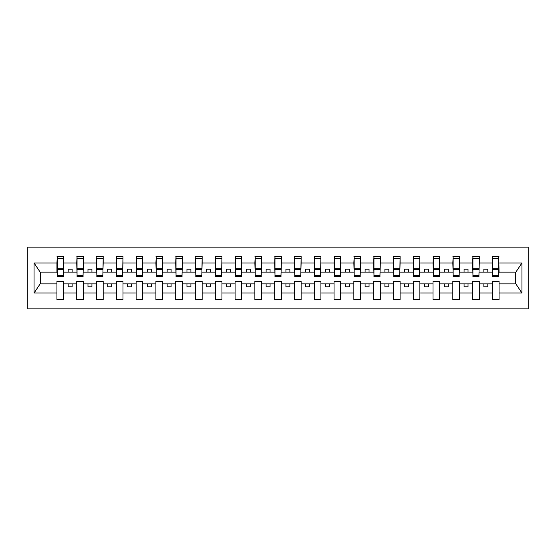 <?xml version="1.0" encoding="UTF-8"?>
<svg xmlns="http://www.w3.org/2000/svg" width="556" height="556" viewBox="0 0 556 556"><rect width="100%" height="100%" fill="white"/><g stroke="black" fill="none" stroke-linecap="round" stroke-linejoin="round"><path stroke-width="0.83" d="M27.8 308.879L528.2 308.879L528.2 247.121L27.8 247.121L27.8 308.879M498.746 274.518L499.066 272.141L515.85 272.141L521.931 262.995L521.931 293.005L499.066 293.005L499.066 281.482L492.414 281.482L492.414 283.859L479.265 283.859L479.265 281.482L472.621 281.482L472.621 283.859L459.471 283.859L459.471 281.482L452.82 281.482L452.82 283.859L439.678 283.859L439.678 281.482L433.027 281.482L433.027 283.859L419.884 283.859L419.884 281.482L413.233 281.482L413.233 283.859L400.091 283.859L400.091 281.482L393.44 281.482L393.44 283.859L380.297 283.859L380.297 281.482L373.646 281.482L373.646 283.859L360.503 283.859L360.503 281.482L353.852 281.482L353.852 283.859L340.71 283.859L340.71 281.482L334.059 281.482L334.059 283.859L320.916 283.859L320.916 281.482L314.265 281.482L314.265 283.859L301.123 283.859L301.123 281.482L294.471 281.482L294.471 283.859L281.322 283.859L281.322 281.482L274.678 281.482L274.678 283.859L261.529 283.859L261.529 281.482L254.877 281.482L254.877 283.859L241.735 283.859L241.735 281.482L235.084 281.482L235.084 283.859L221.941 283.859L221.941 281.482L215.29 281.482L215.29 283.859L202.148 283.859L202.148 281.482L195.497 281.482L195.497 283.859L182.354 283.859L182.354 281.482L175.703 281.482L175.703 283.859L162.56 283.859L162.56 281.482L155.909 281.482L155.909 283.859L142.767 283.859L142.767 281.482L136.116 281.482L136.116 283.859L122.973 283.859L122.973 281.482L116.322 281.482L116.322 283.859L103.18 283.859L103.18 281.482L96.529 281.482L96.529 283.859L83.379 283.859L83.379 281.482L76.735 281.482L76.735 283.859L63.586 283.859L63.586 281.482L56.934 281.482L56.934 283.859L40.15 283.859L34.069 293.005L34.069 262.995L40.15 272.141L56.934 272.141L56.934 262.995L34.069 262.995M499.066 293.005L499.066 299.774L492.414 299.774L492.414 283.859M492.414 293.005L479.265 293.005L479.265 299.774L472.621 299.774L472.621 283.859M479.265 293.005L479.265 283.859M472.621 293.005L459.471 293.005L459.471 299.774L452.82 299.774L452.82 283.859M459.471 293.005L459.471 283.859M452.82 293.005L439.678 293.005L439.678 299.774L433.027 299.774L433.027 283.859M439.678 293.005L439.678 283.859M433.027 293.005L419.884 293.005L419.884 299.774L413.233 299.774L413.233 283.859M419.884 293.005L419.884 283.859M413.233 293.005L400.091 293.005L400.091 299.774L393.44 299.774L393.44 283.859M400.091 293.005L400.091 283.859M393.44 293.005L380.297 293.005L380.297 299.774L373.646 299.774L373.646 283.859M380.297 293.005L380.297 283.859M373.646 293.005L360.503 293.005L360.503 299.774L353.852 299.774L353.852 283.859M360.503 293.005L360.503 283.859M353.852 293.005L340.71 293.005L340.71 299.774L334.059 299.774L334.059 283.859M340.71 293.005L340.71 283.859M334.059 293.005L320.916 293.005L320.916 299.774L314.265 299.774L314.265 283.859M320.916 293.005L320.916 283.859M314.265 293.005L301.123 293.005L301.123 299.774L294.471 299.774L294.471 283.859M301.123 293.005L301.123 283.859M294.471 293.005L281.322 293.005L281.322 299.774L274.678 299.774L274.678 283.859M281.322 293.005L281.322 283.859M274.678 293.005L261.529 293.005L261.529 299.774L254.877 299.774L254.877 283.859M261.529 293.005L261.529 283.859M254.877 293.005L241.735 293.005L241.735 299.774L235.084 299.774L235.084 283.859M241.735 293.005L241.735 283.859M235.084 293.005L221.941 293.005L221.941 299.774L215.29 299.774L215.29 283.859M221.941 293.005L221.941 283.859M215.29 293.005L202.148 293.005L202.148 299.774L195.497 299.774L195.497 283.859M202.148 293.005L202.148 283.859M195.497 293.005L182.354 293.005L182.354 299.774L175.703 299.774L175.703 283.859M182.354 293.005L182.354 283.859M175.703 293.005L162.56 293.005L162.56 299.774L155.909 299.774L155.909 283.859M162.56 293.005L162.56 283.859M155.909 293.005L142.767 293.005L142.767 299.774L136.116 299.774L136.116 283.859M142.767 293.005L142.767 283.859M136.116 293.005L122.973 293.005L122.973 299.774L116.322 299.774L116.322 283.859M122.973 293.005L122.973 283.859M116.322 293.005L103.18 293.005L103.18 299.774L96.529 299.774L96.529 283.859M103.18 293.005L103.18 283.859M96.529 293.005L83.379 293.005L83.379 299.774L76.735 299.774L76.735 283.859M83.379 293.005L83.379 283.859M492.727 275.7L498.746 275.7L498.746 276.652L492.727 276.652L492.727 256.226L492.414 262.995L479.265 262.995L478.952 274.518M492.727 274.518L492.414 262.995M472.934 275.7L478.952 275.7L478.952 276.652L472.934 276.652L472.934 256.226L472.621 262.995L459.471 262.995L459.159 274.518M472.934 274.518L472.621 262.995M453.14 275.7L459.159 275.7L459.159 276.652L453.14 276.652L453.14 256.226L452.82 262.995L439.678 262.995L439.365 274.518M453.14 274.518L452.82 262.995M433.346 275.7L439.365 275.7L439.365 276.652L433.346 276.652L433.346 256.226L433.027 262.995L419.884 262.995L419.572 274.518M433.346 274.518L433.027 262.995M413.553 275.7L419.572 275.7L419.572 276.652L413.553 276.652L413.553 256.226L413.233 262.995L400.091 262.995L399.778 274.518M413.553 274.518L413.233 262.995M393.759 275.7L399.778 275.7L399.778 276.652L393.759 276.652L393.759 256.226L393.44 262.995L380.297 262.995L379.977 274.518M393.759 274.518L393.44 262.995M373.966 275.7L379.977 275.7L379.977 276.652L373.966 276.652L373.966 256.226L373.646 262.995L360.503 262.995L360.184 274.518M373.966 274.518L373.646 262.995M354.165 275.7L360.184 275.7L360.184 276.652L354.165 276.652L354.165 256.226L353.852 262.995L340.71 262.995L340.39 274.518M354.165 274.518L353.852 262.995M334.371 275.7L340.39 275.7L340.39 276.652L334.371 276.652L334.371 256.226L334.059 262.995L320.916 262.995L320.597 274.518M334.371 274.518L334.059 262.995M314.578 275.7L320.597 275.7L320.597 276.652L314.578 276.652L314.578 256.226L314.265 262.995L301.123 262.995L300.803 274.518M314.578 274.518L314.265 262.995M294.784 275.7L300.803 275.7L300.803 276.652L294.784 276.652L294.784 256.226L294.471 262.995L281.322 262.995L281.009 274.518M294.784 274.518L294.471 262.995M274.991 275.7L281.009 275.7L281.009 276.652L274.991 276.652L274.991 256.226L274.678 262.995L261.529 262.995L261.216 274.518M274.991 274.518L274.678 262.995M255.197 275.7L261.216 275.7L261.216 276.652L255.197 276.652L255.197 256.226L254.877 262.995L241.735 262.995L241.422 274.518M255.197 274.518L254.877 262.995M235.403 275.7L241.422 275.7L241.422 276.652L235.403 276.652L235.403 256.226L235.084 262.995L221.941 262.995L221.629 274.518M235.403 274.518L235.084 262.995M215.61 275.7L221.629 275.7L221.629 276.652L215.61 276.652L215.61 256.226L215.29 262.995L202.148 262.995L201.835 274.518M215.61 274.518L215.29 262.995M195.816 275.7L201.835 275.7L201.835 276.652L195.816 276.652L195.816 256.226L195.497 262.995L182.354 262.995L182.034 274.518M195.816 274.518L195.497 262.995M176.023 275.7L182.034 275.7L182.034 276.652L176.023 276.652L176.023 256.226L175.703 262.995L162.56 262.995L162.241 274.518M176.023 274.518L175.703 262.995M156.222 275.7L162.241 275.7L162.241 276.652L156.222 276.652L156.222 256.226L155.909 262.995L142.767 262.995L142.447 274.518M156.222 274.518L155.909 262.995M136.428 275.7L142.447 275.7L142.447 276.652L136.428 276.652L136.428 256.226L136.116 262.995L122.973 262.995L122.654 274.518M136.428 274.518L136.116 262.995M116.635 275.7L122.654 275.7L122.654 276.652L116.635 276.652L116.635 256.226L116.322 262.995L103.18 262.995L102.86 274.518M116.635 274.518L116.322 262.995M96.841 275.7L102.86 275.7L102.86 276.652L96.841 276.652L96.841 256.226L96.529 262.995L83.379 262.995L83.066 274.518M96.841 274.518L96.529 262.995M77.048 275.7L83.066 275.7L83.066 276.652L77.048 276.652L77.048 256.226L76.735 262.995L63.586 262.995L63.273 256.226L63.273 276.652L57.254 276.652L57.254 269.75L63.273 269.75M77.048 274.518L76.735 262.995M76.735 293.005L63.586 293.005L63.586 299.774L56.934 299.774L56.934 283.859M63.586 293.005L63.586 283.859M57.254 269.75L57.254 256.226L56.934 262.995M56.934 272.141L57.254 274.518M499.066 272.141L498.746 256.226L498.746 275.7M472.621 256.226L479.265 256.226L479.265 262.995M452.82 256.226L459.471 256.226L459.471 262.995M433.027 256.226L439.678 256.226L439.678 262.995M413.233 256.226L419.884 256.226L419.884 262.995M393.44 256.226L400.091 256.226L400.091 262.995M373.646 256.226L380.297 256.226L380.297 262.995M353.852 256.226L360.503 256.226L360.503 262.995M334.059 256.226L340.71 256.226L340.71 262.995M314.265 256.226L320.916 256.226L320.916 262.995M294.471 256.226L301.123 256.226L301.123 262.995M274.678 256.226L281.322 256.226L281.322 262.995M254.877 256.226L261.529 256.226L261.529 262.995M235.084 256.226L241.735 256.226L241.735 262.995M215.29 256.226L221.941 256.226L221.941 262.995M195.497 256.226L202.148 256.226L202.148 262.995M175.703 256.226L182.354 256.226L182.354 262.995M155.909 256.226L162.56 256.226L162.56 262.995M136.116 256.226L142.767 256.226L142.767 262.995M116.322 256.226L122.973 256.226L122.973 262.995M96.529 256.226L103.18 256.226L103.18 262.995M76.735 256.226L83.379 256.226L83.379 262.995M521.931 262.995L499.066 262.995M56.934 293.005L34.069 293.005M56.934 256.226L63.586 256.226M492.414 256.226L499.066 256.226M492.414 272.141L487.82 272.141L487.82 269.132L483.859 269.132L483.859 272.141L487.82 272.141M483.859 272.141L479.265 272.141M483.859 283.859L483.859 286.868L487.82 286.868L487.82 283.859M472.621 272.141L468.027 272.141L468.027 269.132L464.065 269.132L464.065 272.141L468.027 272.141M464.065 272.141L459.471 272.141M464.065 283.859L464.065 286.868L468.027 286.868L468.027 283.859M452.82 272.141L448.233 272.141L448.233 269.132L444.272 269.132L444.272 272.141L448.233 272.141M444.272 272.141L439.678 272.141M444.272 283.859L444.272 286.868L448.233 286.868L448.233 283.859M433.027 272.141L428.44 272.141L428.44 269.132L424.478 269.132L424.478 272.141L428.44 272.141M424.478 272.141L419.884 272.141M424.478 283.859L424.478 286.868L428.44 286.868L428.44 283.859M413.233 272.141L408.639 272.141L408.639 269.132L404.685 269.132L404.685 272.141L408.639 272.141M404.685 272.141L400.091 272.141M404.685 283.859L404.685 286.868L408.639 286.868L408.639 283.859M393.44 272.141L388.846 272.141L388.846 269.132L384.891 269.132L384.891 272.141L388.846 272.141M384.891 272.141L380.297 272.141M384.891 283.859L384.891 286.868L388.846 286.868L388.846 283.859M373.646 272.141L369.052 272.141L369.052 269.132L365.097 269.132L365.097 272.141L369.052 272.141M365.097 272.141L360.503 272.141M365.097 283.859L365.097 286.868L369.052 286.868L369.052 283.859M353.852 272.141L349.258 272.141L349.258 269.132L345.304 269.132L345.304 272.141L349.258 272.141M345.304 272.141L340.71 272.141M345.304 283.859L345.304 286.868L349.258 286.868L349.258 283.859M334.059 272.141L329.465 272.141L329.465 269.132L325.503 269.132L325.503 272.141L329.465 272.141M325.503 272.141L320.916 272.141M325.503 283.859L325.503 286.868L329.465 286.868L329.465 283.859M314.265 272.141L309.671 272.141L309.671 269.132L305.71 269.132L305.71 272.141L309.671 272.141M305.71 272.141L301.123 272.141M305.71 283.859L305.71 286.868L309.671 286.868L309.671 283.859M294.471 272.141L289.878 272.141L289.878 269.132L285.916 269.132L285.916 272.141L289.878 272.141M285.916 272.141L281.322 272.141M285.916 283.859L285.916 286.868L289.878 286.868L289.878 283.859M274.678 272.141L270.084 272.141L270.084 269.132L266.122 269.132L266.122 272.141L270.084 272.141M266.122 272.141L261.529 272.141M266.122 283.859L266.122 286.868L270.084 286.868L270.084 283.859M254.877 272.141L250.29 272.141L250.29 269.132L246.329 269.132L246.329 272.141L250.29 272.141M246.329 272.141L241.735 272.141M246.329 283.859L246.329 286.868L250.29 286.868L250.29 283.859M235.084 272.141L230.497 272.141L230.497 269.132L226.535 269.132L226.535 272.141L230.497 272.141M226.535 272.141L221.941 272.141M226.535 283.859L226.535 286.868L230.497 286.868L230.497 283.859M215.29 272.141L210.696 272.141L210.696 269.132L206.742 269.132L206.742 272.141L210.696 272.141M206.742 272.141L202.148 272.141M206.742 283.859L206.742 286.868L210.696 286.868L210.696 283.859M195.497 272.141L190.903 272.141L190.903 269.132L186.948 269.132L186.948 272.141L190.903 272.141M186.948 272.141L182.354 272.141M186.948 283.859L186.948 286.868L190.903 286.868L190.903 283.859M175.703 272.141L171.109 272.141L171.109 269.132L167.154 269.132L167.154 272.141L171.109 272.141M167.154 272.141L162.56 272.141M167.154 283.859L167.154 286.868L171.109 286.868L171.109 283.859M155.909 272.141L151.315 272.141L151.315 269.132L147.361 269.132L147.361 272.141L151.315 272.141M147.361 272.141L142.767 272.141M147.361 283.859L147.361 286.868L151.315 286.868L151.315 283.859M136.116 272.141L131.522 272.141L131.522 269.132L127.56 269.132L127.56 272.141L131.522 272.141M127.56 272.141L122.973 272.141M127.56 283.859L127.56 286.868L131.522 286.868L131.522 283.859M116.322 272.141L111.728 272.141L111.728 269.132L107.767 269.132L107.767 272.141L111.728 272.141M107.767 272.141L103.18 272.141M107.767 283.859L107.767 286.868L111.728 286.868L111.728 283.859M96.529 272.141L91.935 272.141L91.935 269.132L87.973 269.132L87.973 272.141L91.935 272.141M87.973 272.141L83.379 272.141M87.973 283.859L87.973 286.868L91.935 286.868L91.935 283.859M76.735 272.141L72.141 272.141L72.141 269.132L68.179 269.132L68.179 272.141L72.141 272.141M68.179 272.141L63.586 272.141L63.586 262.995M68.179 283.859L68.179 286.868L72.141 286.868L72.141 283.859M63.586 272.141L63.273 274.518M521.931 293.005L515.85 283.859L499.066 283.859M40.47 272.141L40.47 283.859M515.53 283.859L515.53 272.141M57.254 268.207L63.273 268.207M83.379 256.226L83.066 275.7M77.048 269.75L83.066 269.75M77.048 268.207L83.066 268.207M103.18 256.226L102.86 275.7M96.841 269.75L102.86 269.75M96.841 268.207L102.86 268.207M122.973 256.226L122.654 275.7M116.635 269.75L122.654 269.75M116.635 268.207L122.654 268.207M142.767 256.226L142.447 275.7M136.428 269.75L142.447 269.75M136.428 268.207L142.447 268.207M162.56 256.226L162.241 275.7M156.222 269.75L162.241 269.75M156.222 268.207L162.241 268.207M182.354 256.226L182.034 275.7M176.023 269.75L182.034 269.75M176.023 268.207L182.034 268.207M202.148 256.226L201.835 275.7M195.816 269.75L201.835 269.75M195.816 268.207L201.835 268.207M221.941 256.226L221.629 275.7M215.61 269.75L221.629 269.75M215.61 268.207L221.629 268.207M241.735 256.226L241.422 275.7M235.403 269.75L241.422 269.75M235.403 268.207L241.422 268.207M261.529 256.226L261.216 275.7M255.197 269.75L261.216 269.75M255.197 268.207L261.216 268.207M281.322 256.226L281.009 275.7M274.991 269.75L281.009 269.75M274.991 268.207L281.009 268.207M301.123 256.226L300.803 275.7M294.784 269.75L300.803 269.75M294.784 268.207L300.803 268.207M320.916 256.226L320.597 275.7M314.578 269.75L320.597 269.75M314.578 268.207L320.597 268.207M340.71 256.226L340.39 275.7M334.371 269.75L340.39 269.75M334.371 268.207L340.39 268.207M360.503 256.226L360.184 275.7M354.165 269.75L360.184 269.75M354.165 268.207L360.184 268.207M380.297 256.226L379.977 275.7M373.966 269.75L379.977 269.75M373.966 268.207L379.977 268.207M400.091 256.226L399.778 275.7M393.759 269.75L399.778 269.75M393.759 268.207L399.778 268.207M419.884 256.226L419.572 275.7M413.553 269.75L419.572 269.75M413.553 268.207L419.572 268.207M439.678 256.226L439.365 275.7M433.346 269.75L439.365 269.75M433.346 268.207L439.365 268.207M459.471 256.226L459.159 275.7M453.14 269.75L459.159 269.75M453.14 268.207L459.159 268.207M479.265 256.226L478.952 275.7M472.934 269.75L478.952 269.75M472.934 268.207L478.952 268.207M492.727 269.75L498.746 269.75M492.727 268.207L498.746 268.207M57.254 275.7L63.273 275.7M57.254 258.519L63.273 258.519M77.048 258.519L83.066 258.519M96.841 258.519L102.86 258.519M116.635 258.519L122.654 258.519M136.428 258.519L142.447 258.519M156.222 258.519L162.241 258.519M176.023 258.519L182.034 258.519M195.816 258.519L201.835 258.519M215.61 258.519L221.629 258.519M235.403 258.519L241.422 258.519M255.197 258.519L261.216 258.519M274.991 258.519L281.009 258.519M294.784 258.519L300.803 258.519M314.578 258.519L320.597 258.519M334.371 258.519L340.39 258.519M354.165 258.519L360.184 258.519M373.966 258.519L379.977 258.519M393.759 258.519L399.778 258.519M413.553 258.519L419.572 258.519M433.346 258.519L439.365 258.519M453.14 258.519L459.159 258.519M472.934 258.519L478.952 258.519M492.727 258.519L498.746 258.519"/></g></svg>

